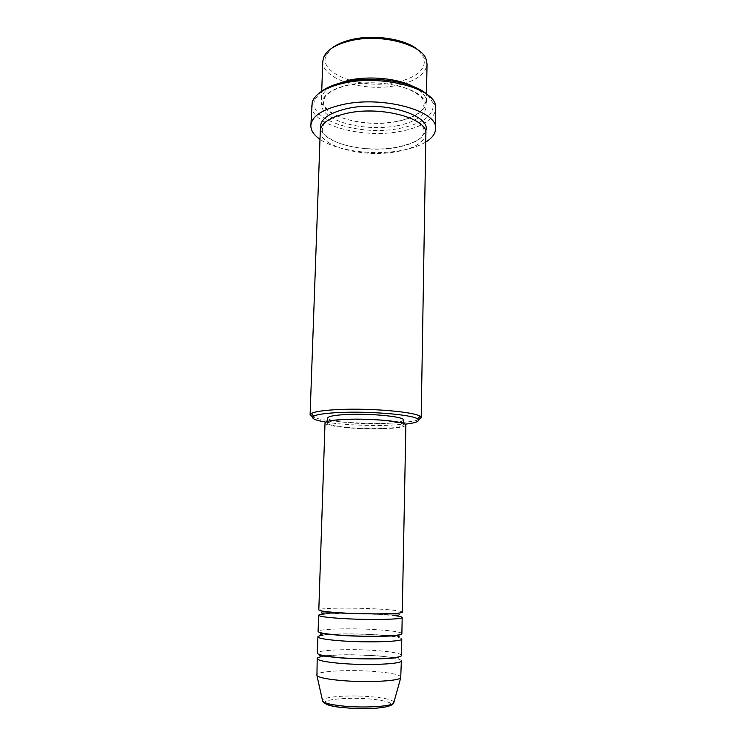 <?xml version="1.0" encoding="UTF-8"?>
<svg xmlns="http://www.w3.org/2000/svg" width="746" height="746" viewBox="0 0 746 746"><rect width="100%" height="100%" fill="white"/><g stroke="black" fill="none" stroke-linecap="round" stroke-linejoin="round"><path stroke-width="0.56" stroke-dasharray="3.73 2.8" d="M402.29 612.093C401.488 610.983 393.832 609.986 379.332 609.1C353.66 607.514 318.15 607.915 318.812 609.911M395.678 615.73L375.322 614.051M401.88 633.624C401.078 632.151 393.403 630.892 378.847 629.838C353.1 627.964 317.46 628.794 318.094 631.433M401.777 639.033C400.975 637.476 393.301 636.142 378.726 635.042C361.698 633.923 345.957 633.708 331.513 634.408M401.46 655.324C400.667 653.477 392.974 651.948 378.371 650.726C352.532 648.544 316.761 649.813 317.376 653.123M401.357 660.769C400.565 658.839 392.862 657.235 378.25 655.967C360.672 654.494 337.388 654.484 325.545 655.995M418.665 50.448L423.942 57.684C426.386 69.201 417.256 77.379 396.555 82.237C362.798 90.098 317.236 73.807 326.198 55.129L331.849 48.173M322.785 61.34C321.358 79.421 365.26 92.569 397.497 85.286C415.914 81.183 425.761 74.115 427.029 64.072M325.732 422.105C341.183 424.698 368.151 426.031 388.974 425.276L405.209 424.185M418.506 419.793C413.303 421.527 403.828 422.656 390.093 423.159C361.353 424.288 322.328 421.313 312.677 417.023M427.775 95.05L433.072 102.948C434.592 115.043 423.43 123.528 399.567 128.405C360.309 136.481 306.867 119.994 314.719 99.852L320.426 92.234M311.614 105.195C310.084 124.871 362.276 139.045 400.499 131.38C422.544 127.053 434.34 119.407 435.897 108.45M413.209 86.489C421.994 91.124 426.395 96.281 426.404 101.95C425.136 111.266 415.233 117.803 396.695 121.57C364.272 128.256 320.043 115.975 321.433 99.199C321.74 93.539 326.403 88.615 335.42 84.447M425.882 133.543C424.623 142.244 414.673 148.333 396.033 151.811C363.442 158.003 318.952 146.449 320.295 130.783M371.89 613.874L349.081 613.277M345.64 613.268L325.228 613.893M405.871 425.071C405.041 426.982 397.581 428.204 383.481 428.726C358.518 429.687 324.193 426.423 325.023 422.954M382.39 428.456C358.966 429.351 326.757 426.292 327.559 423.038C328.044 421.35 334.646 420.222 347.356 419.653C371.508 418.59 404.761 421.9 403.344 425.024C402.57 426.815 395.585 427.962 382.39 428.456M403.437 419.998C402.672 421.863 395.688 423.057 382.502 423.588C359.096 424.558 326.916 421.406 327.718 418.012M425.742 142.066C419.196 145.992 410.645 148.864 400.089 150.692C372.459 155.625 336.232 150.692 319.987 139.297M401.04 677.172C400.257 674.962 392.536 673.153 377.886 671.764C351.963 669.265 316.052 670.99 316.649 674.962M324.491 656.126L320.733 656.788M330.114 634.492L322.393 635.266M325.75 703.842C318.617 699.487 350.126 696.699 373.261 699.328C389.869 701.371 394.765 703.776 387.939 706.537C380.134 708.859 358.145 709.39 342.106 707.59L341.668 707.534M393.944 702.145C392.732 700.028 386.232 698.321 374.445 697.044C352.97 694.685 323.186 696.41 322.44 700.27M396.602 125.869C420.716 121.561 433.538 108.384 421.621 96.896C410.113 85.333 374.688 79.272 348.774 84.885C322.673 90.341 314.271 104.934 328.128 115.276C341.631 125.701 372.627 130.326 396.602 125.869M425.621 131.277C422.656 138.989 412.827 144.388 396.135 147.475C365.344 153.312 323.363 143.4 320.677 128.536M377.774 614.051L397.991 615.497L399.623 614.695M330.319 634.287C345.165 633.54 362.472 633.876 378.269 634.883L389.524 635.834M391.035 635.993L398.951 636.618M324.622 655.827C337.574 654.69 342.19 654.802 351.786 654.755L377.765 655.809L394.093 657.646M395.324 657.841L398.774 657.953M326.198 55.129L323.773 57.032M314.719 99.852L312.248 101.857M396.555 121.467C404.006 119.975 410.337 117.84 415.531 115.071C419.802 112.413 422.357 110.194 423.196 108.403L424.26 103.023L422.665 98.929C418.73 93.856 409.713 89.128 401.758 86.928C384.498 82.274 366.892 81.631 348.951 85.016C342.041 86.573 336.26 88.653 331.597 91.245C325.032 95.702 325.023 96.943 324.603 97.39L323.438 102.799C324.1 103.759 321.265 106.174 334.432 114.52C349.529 122.493 375.863 125.356 396.555 121.467M348.037 113.187C371.284 108.17 404.817 113.224 416.781 121.617C425.752 128.433 423.43 129.478 424.036 130.373L423.514 131.315L423.98 132.247C424.605 132.564 423.514 134.345 420.725 137.572C417.723 141.078 409.489 144.36 396.023 147.4C375.611 150.99 349.51 148.342 334.376 141.162C320.705 133.87 322.486 129.608 322.263 129.59L323.559 124.694C322.533 124.47 332.11 115.882 348.037 113.187M327.559 423.038L327.615 421.359M321.433 99.199L321.712 91.226M426.404 101.95L426.535 93.968M403.344 425.024L403.372 423.346M433.072 102.948L435.44 105.083M423.942 57.684L426.274 59.717M323.372 655.958L319.922 655.883M328.8 634.361L320.864 634.576M374.706 613.893L346.265 613.147M343.188 613.147L324.146 613.548C321.582 613.389 320.64 613.081 321.34 612.643"/><path stroke-width="1.12" d="M340.381 612.82C366.967 614.545 403.791 614.033 402.29 612.093L405.871 425.071C407.409 421.732 371.89 418.198 346.107 419.345C332.567 419.951 325.536 421.154 325.023 422.954L318.812 609.911C319.241 610.937 326.431 611.916 340.381 612.82M325.228 613.893C320.929 614.247 318.738 614.713 318.635 615.273C319.064 616.392 326.254 617.427 340.223 618.387C366.827 620.196 403.689 619.562 402.187 617.464C402.113 616.895 399.949 616.317 395.678 615.73M318.635 615.273L318.094 631.433C318.514 632.804 325.722 634.035 339.719 635.126C366.398 637.196 403.381 636.198 401.88 633.624L402.187 617.464M339.561 640.73C366.258 642.884 403.269 641.765 401.777 639.033L401.46 655.324C402.961 658.532 365.829 660.023 339.057 657.608C325.014 656.331 317.787 654.829 317.376 653.123L317.917 636.842C318.337 638.296 325.545 639.592 339.561 640.73M338.889 663.25C365.68 665.749 402.849 664.136 401.357 660.769L400.723 677.816C398.541 681.322 363.367 682.814 338.386 680.249C326.021 678.991 318.868 677.443 316.938 675.624L317.199 658.569C317.6 660.359 324.836 661.926 338.889 663.25M331.849 48.173C336.539 44.471 343.048 41.627 351.375 39.641C374.548 33.896 406.859 39.268 418.665 50.448M426.535 93.968L427.029 64.072L426.274 59.717C422.087 44.145 380.18 33.206 350.135 40.834C335.905 44.387 327.121 49.786 323.773 57.032L322.785 61.34L321.712 91.226M405.209 424.185C416.445 422.879 420.548 421.098 417.508 418.86C412.146 414.683 369.876 411.074 339.934 412.501C325.974 413.144 317.246 414.356 313.73 416.147C310.578 418.226 314.579 420.212 325.732 422.105M312.677 417.023L310.103 414.841L311.315 413.461C314.961 411.54 324.1 410.235 338.731 409.535C370.156 407.987 414.552 411.839 420.063 416.305L421.192 417.751L418.506 419.793M320.426 92.234C325.983 87.674 334.227 84.205 345.174 81.808C374.091 75.243 414.813 82.051 427.775 95.05M435.589 128.788L435.44 105.083C432.577 87.72 380.936 74.535 343.897 83.132C325.993 87.263 315.437 93.502 312.248 101.857L310.849 125.524C311.772 116.134 322.561 109.103 343.216 104.44C383.416 95.535 438.434 111.107 435.589 128.788C435.384 133.739 432.102 138.159 425.742 142.066M335.42 84.447L348.914 80.214C369.634 75.616 397.944 78.451 413.209 86.489M310.103 414.841L320.295 130.783C321.106 122.857 330.31 116.954 347.897 113.084C381.821 105.755 428.204 118.679 425.882 133.543L421.192 417.751M375.322 614.051L371.89 613.874M349.081 613.277L345.64 613.268M327.615 421.359L327.718 418.012C328.212 416.259 334.805 415.074 347.505 414.468C371.639 413.34 404.864 416.744 403.437 419.998L403.372 423.346M319.987 139.297C313.842 135.063 310.802 130.475 310.849 125.524M325.545 655.995L324.491 656.126M320.733 656.788C318.421 657.319 317.246 657.916 317.199 658.569M331.513 634.408L330.114 634.492M322.393 635.266C319.475 635.713 317.983 636.245 317.917 636.842M341.668 707.534C333.35 706.555 328.044 705.324 325.75 703.842M322.44 700.27L322.654 701.24C324.361 703.077 330.441 704.597 340.903 705.809C361.969 708.271 391.613 706.648 393.674 703.096L393.944 702.145M320.677 128.536C319.409 119.565 328.529 112.842 348.046 108.366C384.171 100.43 432.493 115.695 425.621 131.277M400.723 677.816L393.674 703.096C390.624 708.989 362.248 709.633 341.481 707.404C331.056 706.322 324.78 704.271 322.654 701.24L316.938 675.624M321.34 612.643C322.776 611.851 317.255 611.254 340.922 613.025L379.677 614.051L398.588 613.846L399.623 614.695M320.864 634.576L320.631 634.184C320.5 633.447 318.878 633.447 340.288 635.331C356.579 636.478 378.754 636.674 390.587 636.012C402.159 635.256 398.103 635.974 399.203 636.245L398.951 636.618M389.524 635.834L391.035 635.993M319.922 655.883C319.475 655.165 319.381 655.809 339.644 657.804C355.823 659.119 377.569 659.268 389.776 658.326C401.628 657.207 397.693 657.776 398.774 657.953M394.093 657.646L395.324 657.841M313.73 416.147L311.315 413.461M417.508 418.86L420.063 416.305M324.622 655.827L323.372 655.958M330.319 634.287L328.8 634.361M377.774 614.051L374.706 613.893M346.265 613.147L343.188 613.147"/></g></svg>
